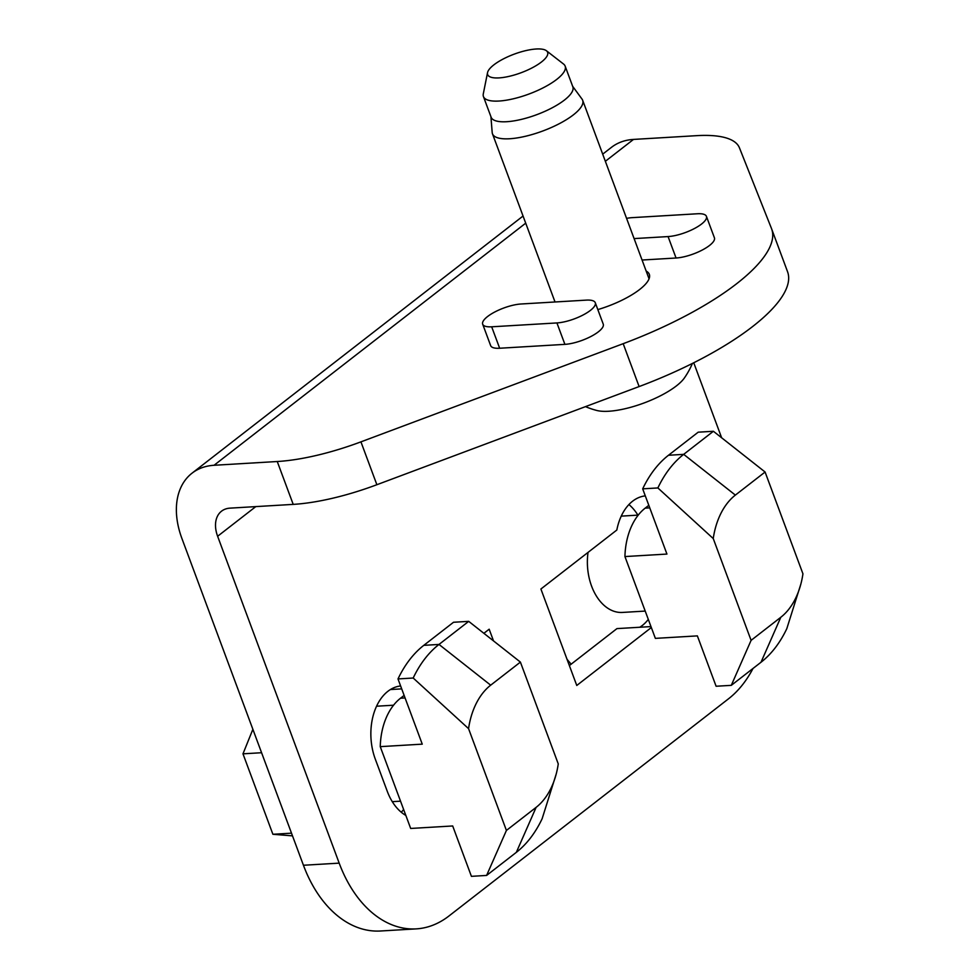 <?xml version="1.0" encoding="UTF-8"?>
<svg xmlns="http://www.w3.org/2000/svg" width="980" height="980" viewBox="0 0 980 980"><rect width="100%" height="100%" fill="white"/><g stroke="black" fill="none" stroke-linecap="round" stroke-linejoin="round"><path stroke-width="1.47" d="M651.333 627.543L576.767 685.473L540.899 589.017L616.824 530.033A50.507 33.724 -93.4 0 1 632.59 501.209A50.507 33.724 -93.4 0 1 645.293 495.88M405.83 815.433A50.507 33.724 -93.4 0 1 387.247 791.264L375.291 759.108A50.507 33.724 -93.4 0 1 387.909 691.292A50.507 33.724 -93.4 0 1 400.612 685.963M753.02 668.458A120.258 80.299 -93.4 0 1 728.581 698.752L448.95 915.994A120.258 80.299 -93.4 0 1 416.231 928.881L380.485 931A120.258 80.299 -93.4 0 1 303.433 865.254L181.876 538.388A78.167 52.908 52.2 0 1 192.007 473.205A78.167 52.908 52.2 0 1 214.057 465.28L277.254 461.519A120.258 37.277 -20.4 0 0 360.934 441.858L623.182 343.686A180.393 55.909 -20.4 0 0 736.592 283.759A180.393 55.909 -20.4 0 0 771.615 228.842A180.393 55.909 -20.4 0 0 771.481 228.487L739.435 147.809A120.258 37.277 159.6 0 0 696.707 135.656L633.509 139.417A78.167 52.908 52.2 0 0 611.459 147.343L602.7 154.154M771.615 228.842L787.553 271.705A180.393 55.909 159.6 0 1 752.53 326.622A180.393 55.909 159.6 0 1 639.119 386.561L376.871 484.72A120.258 37.277 159.6 0 1 293.204 504.382L230.006 508.142A30.062 20.347 -127.8 0 0 221.517 511.193A30.062 20.347 -127.8 0 0 217.621 536.268L339.19 863.135L303.433 865.254M626.575 218.369A25.26 7.828 159.6 0 1 632.198 217.646L697.442 213.763A25.26 7.828 159.6 0 1 706.433 216.372A25.26 7.828 159.6 0 1 701.533 224.053A25.26 7.828 159.6 0 1 668.078 236.572L634.097 238.593M706.433 216.372L714.408 237.797A25.26 7.828 159.6 0 1 709.495 245.49A25.26 7.828 159.6 0 1 676.053 258.01L642.072 260.031M590.377 310.415A25.26 7.828 159.6 0 1 556.922 322.935L491.678 326.805A25.26 7.828 159.6 0 1 482.687 324.209A25.26 7.828 159.6 0 1 487.599 316.516A25.26 7.828 159.6 0 1 521.042 303.996L586.285 300.125A25.26 7.828 159.6 0 1 595.277 302.722A25.26 7.828 159.6 0 1 590.377 310.415M595.277 302.722L603.251 324.16A25.26 7.828 159.6 0 1 598.339 331.84A25.26 7.828 159.6 0 1 564.897 344.36L499.653 348.243A25.26 7.828 159.6 0 1 490.662 345.634L482.687 324.209M569.368 665.567L616.947 628.609L650.977 626.588M639.769 627.249A50.507 33.724 86.6 0 0 642.28 625.51A50.507 33.724 86.6 0 0 648.307 619.409M646.188 271.093A49.907 15.472 159.6 0 1 649.311 274.327A49.907 15.472 159.6 0 1 639.622 289.517A49.907 15.472 159.6 0 1 597.837 309.594M693.742 362.772L721.635 437.766M416.231 928.881A120.258 80.299 -93.4 0 1 339.19 863.135M483.875 633.313L489.167 629.209L493.528 640.92M401.702 688.879L390.42 689.54M401.273 812.249A50.507 33.724 86.6 0 0 403.625 809.492M637.907 515.137A50.507 33.724 86.6 0 0 628.915 504.553M572.639 86.289L582.034 99.103A48.106 14.908 159.6 0 1 582.659 100.266A48.106 14.908 159.6 0 1 573.312 114.905A48.106 14.908 159.6 0 1 509.6 138.756A48.106 14.908 159.6 0 1 492.475 133.807A48.106 14.908 159.6 0 1 492.193 132.521L490.919 116.681M546.436 50.752L563.549 64.043A43.598 13.512 159.6 0 1 565.166 66.162L572.847 86.84A43.598 13.512 159.6 0 1 564.382 100.107A43.598 13.512 159.6 0 1 506.648 121.716A43.598 13.512 159.6 0 1 491.127 117.233L483.434 96.555A43.598 13.512 159.6 0 1 483.287 93.896L487.538 72.655A31.997 9.91 159.6 0 1 505.435 57.881A31.997 9.91 159.6 0 1 536.232 49A31.997 9.91 159.6 0 1 546.436 50.752A31.997 9.91 159.6 0 1 534.823 66.383A31.997 9.91 159.6 0 1 499.041 77.898A31.997 9.91 159.6 0 1 487.538 72.655M565.166 66.162A43.598 13.512 159.6 0 1 556.701 79.429A43.598 13.512 159.6 0 1 498.955 101.038A43.598 13.512 159.6 0 1 483.434 96.555M585.489 406.639A81.659 81.659 0 0 0 596.869 410.485A51.107 15.839 -20.4 0 0 676.384 385.912A51.107 15.839 -20.4 0 0 684.42 377.925A81.659 81.659 0 0 0 692.419 363.433M398.002 678.932L422.257 744.151L380.252 746.65L410.681 828.455L452.687 825.969L471.417 876.341L486.607 875.434L516.325 852.355A116.657 77.886 86.6 0 0 542.124 818.753L556.187 774.102A68.551 45.766 86.6 0 0 558.257 763.898L520.404 662.1L490.686 685.179L439.003 644.436A116.657 77.886 86.6 0 0 413.193 678.025L398.002 678.932A116.657 77.886 -93.4 0 1 423.801 645.342L453.52 622.263L468.71 621.357L439.003 644.436L423.801 645.342M486.607 875.434L506.415 830.44L536.121 807.361A68.551 45.766 86.6 0 0 556.187 774.102M520.404 662.1L468.71 621.357M506.415 830.44L468.563 728.642A68.551 45.766 -93.4 0 1 490.686 685.179M468.563 728.642L413.193 678.025M380.252 746.65A60.135 40.143 -93.4 0 1 400.526 698.213L404.127 695.408M252.877 729.316L242.979 753.828L272.893 834.274L292.506 835.867M261.587 752.726L242.979 753.828M291.501 833.172L272.893 834.274M645.208 611.079L622.41 612.439A48.106 32.12 -93.4 0 1 588.037 552.389M642.684 488.849L666.939 554.068L624.934 556.567L655.363 638.372L697.368 635.885L716.098 686.245L731.288 685.351L760.995 662.26A116.657 77.886 86.6 0 0 786.805 628.67L800.868 584.019A68.551 45.766 86.6 0 0 802.939 573.815L765.086 472.017L735.367 495.096L683.685 454.353A116.657 77.886 86.6 0 0 657.874 487.942L642.684 488.849A116.657 77.886 -93.4 0 1 668.483 455.259L698.201 432.18L713.391 431.274L683.685 454.353L668.483 455.259M731.288 685.351L751.096 640.357L780.803 617.278A68.551 45.766 86.6 0 0 800.868 584.019M765.086 472.017L713.391 431.274M751.096 640.357L713.244 538.559A68.551 45.766 -93.4 0 1 735.367 495.096M713.244 538.559L657.874 487.942M624.934 556.567A60.135 40.143 -93.4 0 1 645.208 508.118L648.809 505.325M567.016 659.246A126.273 84.317 86.6 0 0 571.181 664.17M623.182 343.686L639.119 386.561M668.078 236.572L676.053 258.01M564.897 344.36L556.922 322.935M499.653 348.243L491.678 326.805M376.871 484.72L360.934 441.858M277.254 461.519L293.204 504.382M214.057 465.28L525.709 223.158M605.346 161.296L633.509 139.417M255.792 506.611L217.621 536.268M516.325 852.355L536.121 807.361M405.071 697.944L400.526 698.213M760.995 662.26L780.803 617.278M649.752 507.848L645.208 508.118M192.007 473.205L523.063 216.029M555.023 301.975L492.475 133.807M649.054 278.81L582.659 100.266M376.565 706.213L393.556 705.208M392.282 801.664L400.526 801.175M621.247 516.129L638.237 515.113"/></g></svg>
